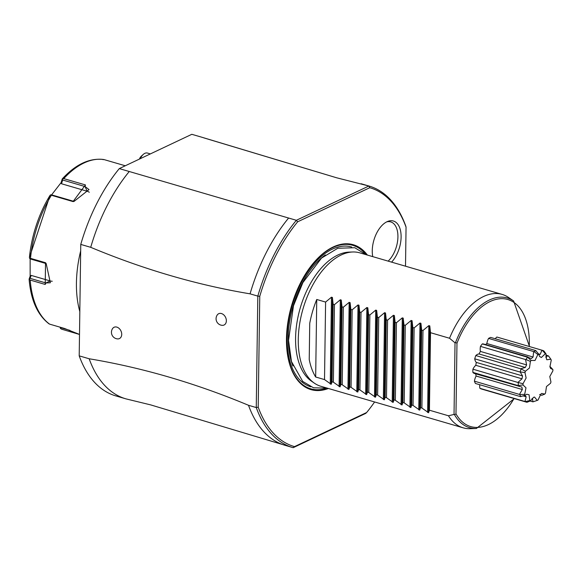 <?xml version="1.0" encoding="UTF-8"?>
<svg xmlns="http://www.w3.org/2000/svg" width="582" height="582" viewBox="0 0 582 582"><rect width="100%" height="100%" fill="white"/><g stroke="black" fill="none" stroke-linecap="round" stroke-linejoin="round"><path stroke-width="0.87" d="M125.756 398.808A136.21 76.089 -73.7 0 1 89.162 358.767C142.372 367.657 195.494 383.16 248.514 405.29A136.21 76.089 106.3 0 0 282.903 444.626L150.622 404.876L126.083 398.903A136.21 76.089 -73.7 0 1 125.756 398.808L115.796 395.898A136.21 76.089 -73.7 0 1 79.203 355.857L80.76 244.411A136.21 76.089 -73.7 0 1 119.295 168.598L191.82 134.311A136.21 76.089 -73.7 0 1 192.147 134.406L202.107 137.308A136.21 76.089 -73.7 0 1 204.304 138.021L336.592 177.772L368.879 186.007L296.354 220.294L297.635 221.815A134.82 75.311 -73.7 0 0 259.761 296.333L258.212 407.182A134.82 75.311 -73.7 0 0 294.499 446.627L366.631 412.522L365.7 413.402L293.175 447.689A136.21 76.089 -73.7 0 1 292.848 447.594A136.21 76.089 -73.7 0 1 256.262 407.553L258.212 407.174M191.82 134.311L201.779 137.214A136.21 76.089 -73.7 0 1 202.107 137.308M288.607 218.032A136.21 76.089 106.3 0 0 250.071 293.845L257.819 296.107A136.21 76.089 -73.7 0 1 296.354 220.294L119.295 168.598M201.779 137.214L336.592 177.772M80.76 244.411L90.719 247.321A136.21 76.089 -73.7 0 1 129.255 171.508M89.162 358.767L79.203 355.857M250.071 293.845C196.862 284.954 143.747 269.444 90.719 247.321M259.761 296.333L257.819 296.107L256.262 407.553L248.514 405.29M217.29 314.913A6.256 4.649 64.7 0 1 222.913 314.229A6.256 4.649 64.7 0 1 226.362 320.82A6.256 4.649 64.7 0 1 222.222 325.345A6.62 6.62 0 0 1 217.29 314.913M112.661 328.474A6.256 4.649 64.7 0 1 118.277 327.782A6.256 4.649 64.7 0 1 121.725 334.374A6.256 4.649 64.7 0 1 117.593 338.906A6.62 6.62 0 0 1 112.661 328.474M374.604 401.966A134.82 75.311 -73.7 0 1 366.631 412.529M369.774 187.71L297.635 221.815M361.131 183.745A136.21 76.089 106.3 0 1 361.458 183.839L369.206 186.102A136.21 76.089 -73.7 0 0 368.879 186.007L369.766 187.71A134.82 75.311 -73.7 0 1 406.054 227.162L405.509 266.2M328.437 388.485A75.471 42.159 -73.7 0 1 287.421 325.622A75.471 42.159 -73.7 0 1 298.988 285.988A75.471 42.159 -73.7 0 1 333.115 247.015A75.471 42.159 -73.7 0 1 367.395 255.069M372.749 256.633A23.84 13.321 -73.7 0 1 386.994 221.727A23.84 13.321 -73.7 0 1 387.867 221.349A23.84 13.321 -73.7 0 1 400.983 233.768A23.84 13.321 -73.7 0 1 391.57 262.133M294.499 446.627L293.175 447.689M282.903 444.626A136.21 76.089 106.3 0 0 285.107 445.332L292.848 447.594M369.206 186.102A136.21 76.089 -73.7 0 1 405.792 226.143L406.054 227.162M314.44 383.211L311.472 381.174A68.356 38.186 -73.7 0 1 297.969 317.088A68.356 38.186 -73.7 0 1 337.815 255.032A68.356 38.186 -73.7 0 1 341.641 253.497A68.356 38.186 -73.7 0 1 349.156 252.108L352.75 251.984A69.491 38.819 106.3 0 0 341.227 254.96A69.491 38.819 106.3 0 0 300.712 318.056A69.491 38.819 106.3 0 0 314.44 383.211A69.491 38.819 106.3 0 0 320.842 386.273L463.156 427.821A69.491 38.819 106.3 0 0 470.198 428.687L476.367 428.483A67.534 37.728 -73.7 0 1 454.527 414.733L454.033 414.435L448.46 415.774A69.491 38.819 106.3 0 0 463.156 427.821M449.537 338.251L455.029 342.827L455.539 342.485A67.534 37.728 -73.7 0 1 513.6 300.952L508.515 297.467A69.491 38.819 106.3 0 0 502.113 294.405L359.8 252.85A69.491 38.819 106.3 0 0 352.75 251.984M309.733 323.33L309.231 359.509L309.733 323.33A69.491 38.819 106.3 0 1 316.746 299.483L325.6 302.065L331.464 297.184L332.402 297.46L333.13 304.262L334.454 304.648L340.317 299.766L341.256 300.043L341.983 306.845L343.307 307.231L349.171 302.349L350.109 302.625L350.837 309.435L352.154 309.82L358.025 304.939L358.963 305.208L359.691 312.017L361.007 312.403L366.871 307.522L367.817 307.798L368.537 314.6L369.861 314.986L375.725 310.104L376.663 310.381L377.391 317.19L378.715 317.576L384.578 312.694L385.517 312.963L386.244 319.773L387.568 320.158L393.432 315.277L394.37 315.553L395.098 322.355L396.422 322.741L402.286 317.859L403.224 318.136L403.952 324.938L405.276 325.331L411.139 320.449L412.078 320.718L412.805 327.528L414.122 327.913L419.993 323.032L420.932 323.308L421.659 330.11L422.976 330.496L428.847 325.614L429.785 325.891L428.57 412.733L429.429 410.215L448.46 415.774M428.57 412.733L421.899 408.018L422.976 330.496M420.932 323.308L419.717 410.143L420.575 407.633L421.899 408.018M419.717 410.143L413.045 405.436L414.122 327.913M412.078 320.718L410.863 407.56L411.721 405.05L413.045 405.436M410.863 407.56L404.192 402.846L405.276 325.331M403.224 318.136L402.009 404.977L402.868 402.46L404.192 402.846M402.009 404.977L395.338 400.263L396.422 322.741M394.37 315.553L393.156 402.395L394.014 399.878L395.338 400.263M393.156 402.395L386.484 397.681L387.568 320.158M385.517 312.963L384.309 399.805L385.16 397.295L386.484 397.681M384.309 399.805L377.631 395.098L378.715 317.576M376.663 310.381L375.455 397.222L376.307 394.712L377.631 395.098M375.455 397.222L368.777 392.508L369.861 314.986M367.817 307.798L366.602 394.64L367.46 392.123L368.777 392.508M366.602 394.64L359.923 389.925L361.007 312.403M358.963 305.208L357.748 392.05L358.607 389.54L359.923 389.925M357.748 392.05L351.077 387.343L352.154 309.82M350.109 302.625L348.894 389.467L349.753 386.957L351.077 387.343M348.894 389.467L342.223 384.753L343.307 307.231M341.256 300.043L340.041 386.885L340.899 384.367L342.223 384.753M340.041 386.885L333.37 382.17L334.454 304.648M332.402 297.46L331.187 384.302L332.046 381.785L333.37 382.17M331.187 384.302L324.516 379.588L325.6 302.065M309.231 359.509A69.491 38.819 106.3 0 0 315.67 377.005L324.516 379.588M429.785 325.891L430.505 332.693L449.544 338.251A69.491 38.819 106.3 0 1 483.533 296.514A69.491 38.819 106.3 0 1 502.113 294.405M455.539 342.485L456.972 343.235L455.982 413.875L454.527 414.733M455.029 342.827L454.033 414.435M541.966 350.204L496.868 337.036A27.099 15.139 106.3 0 0 496.861 337.029A9.254 5.173 -73.7 0 0 495.253 338.753M546.505 359.298L546.062 354.016A24.699 13.793 106.3 0 0 545.341 353.711L541.398 357.479L539.616 356.548L538.699 354.118L535.746 350.575L490.662 337.415A27.099 15.139 106.3 0 0 488.574 338.404A9.254 5.173 -73.7 0 0 486.865 343.54A22.793 12.731 -73.7 0 0 485.606 344.609M527.91 356.962L527.598 357.261L482.311 343.911A9.254 5.173 -73.7 0 1 483.54 344.006L527.889 356.955M482.311 343.911A27.099 15.139 106.3 0 0 480.477 346.377A9.254 5.173 -73.7 0 0 480.397 351.419A22.793 12.731 -73.7 0 0 479.095 353.98A9.254 5.173 -73.7 0 0 475.814 355.537A27.099 15.139 106.3 0 0 474.73 358.818A9.254 5.173 -73.7 0 0 476.309 362.411A22.793 12.731 -73.7 0 0 475.8 365.314A9.254 5.173 -73.7 0 0 472.926 369.177A27.099 15.139 106.3 0 0 472.882 372.393A9.254 5.173 -73.7 0 0 474.476 373.484L521.887 387.066L522.323 389.525L476.12 376.037A22.793 12.731 -73.7 0 1 475.72 373.848M538.699 354.118A24.699 13.793 106.3 0 0 537.855 354.518L535.025 360.491L531.14 360.433A24.699 13.793 106.3 0 0 530.398 361.422L529.438 367.999L525.401 371.251A24.699 13.793 106.3 0 0 524.971 372.567L526.128 377.994L523.036 383.683A24.699 13.793 106.3 0 0 523.014 384.971L525.99 387.794L524.666 394.392L519.828 394.531L474.417 381.174A9.254 5.173 -73.7 0 1 476.12 376.037M474.417 381.174A27.099 15.139 106.3 0 0 475.429 383.465L520.512 396.633L525.066 395.316L526.775 394.254L529.06 394.771L529.853 400.518A24.699 13.793 106.3 0 0 530.573 400.823L526.965 402.293L481.678 389.067A27.099 15.139 106.3 0 0 481.678 389.067L526.775 402.235M529.853 400.518L525.335 401.609L479.888 388.318A9.254 5.173 -73.7 0 1 479.743 384.724M479.888 388.318A27.099 15.139 106.3 0 0 481.67 389.067M530.093 401.02L532.952 401.849L532.494 398.597L532.021 398.59M525.335 401.609A27.099 15.139 106.3 0 0 526.965 402.293L526.761 402.235M524.971 401.478L526.157 396.771L523.153 395.891M524.404 395.513L524.913 395.411L526.157 396.771M519.828 394.531A27.099 15.139 106.3 0 0 520.752 396.618M519.5 394.341L522.323 389.525M472.926 369.177L518.293 382.57A27.099 15.139 106.3 0 0 518.249 385.502L519.209 386.543M517.965 385.56L472.882 372.393M518.009 382.345L522.003 378.802L475.8 365.314M475.814 355.537L521.137 368.93A27.099 15.139 106.3 0 0 520.148 371.92L522.512 375.907L522.003 378.802M522.512 375.907L476.309 362.411M519.813 371.978L474.73 358.818M520.897 368.704L525.299 367.475L479.095 353.98M531.14 360.433L527.598 357.261A27.099 15.139 106.3 0 0 525.924 359.509L525.553 359.538L526.601 364.907L525.299 367.475M526.601 364.907L480.397 351.419M525.553 359.538L480.477 346.377M527.394 357.072L531.322 358.57L533.068 357.028L486.865 343.54M535.942 350.691A27.099 15.139 106.3 0 0 534.036 351.601L533.658 351.564L533.068 357.028M533.658 351.564L488.574 338.404M546.062 354.016L543.944 350.99A27.099 15.139 106.3 0 0 542.308 350.306L541.937 350.197L540.183 354.38L538.452 354.489M540.183 354.38L538.517 353.892M545.341 353.711L542.308 350.306L496.861 337.029M545.901 357.232L545.945 357.595M546.854 359.763L550.848 359.218L548.528 355.973L545.851 356.286M548.193 355.798L545.909 355.129M550.848 359.218A24.699 13.793 106.3 0 1 551.256 360.142L549.925 366.74L550.521 368.377L552.9 369.563L549.866 366.354M539.623 394.509L541.682 395.338L544.781 394.101A24.699 13.793 106.3 0 0 545.516 393.112L546.483 386.535L550.514 383.283A24.699 13.793 106.3 0 0 550.95 381.967L549.786 376.539L552.885 370.85A24.699 13.793 106.3 0 0 552.9 369.563M532.952 401.849L537.215 400.416A24.699 13.793 106.3 0 0 538.059 400.016L540.889 394.043L541.74 393.454L544.781 394.101M537.215 400.416L534.516 397.055L533.578 397.31L530.573 400.823M524.666 394.392A24.699 13.793 106.3 0 0 525.066 395.316M518.249 385.502L523.014 384.971M523.036 383.683L518.293 382.57M520.148 371.92L524.971 372.567M525.401 371.251L521.137 368.93M525.924 359.509L530.398 361.422M534.036 351.601L537.855 354.518M429.429 410.215L430.505 332.693M420.575 407.633L421.659 330.11M411.721 405.05L412.805 327.528M402.868 402.46L403.952 324.938M394.014 399.878L395.098 322.355M385.16 397.295L386.244 319.773M376.307 394.712L377.391 317.19M367.46 392.123L368.537 314.6M358.607 389.54L359.691 312.017M349.753 386.957L350.837 309.435M340.899 384.367L341.983 306.845M332.046 381.785L333.13 304.262M316.746 299.483L315.67 377.005M388.15 261.129A22.24 12.426 106.3 0 0 397.906 235.317A22.24 12.426 106.3 0 0 386.695 221.873M80.672 250.9A87.562 48.917 106.3 0 0 79.821 311.537M125.261 165.775L104.025 159.577A87.562 48.917 106.3 0 0 83.983 162.989A87.562 48.917 106.3 0 0 63.773 178.609L85.43 184.93L73.041 201.583L51.383 195.261A87.562 48.917 106.3 0 0 30.504 258.343L45.527 262.729L45.221 284.452L30.206 280.066A87.562 48.917 106.3 0 0 49.579 324.123L64.602 328.503L79.508 334.432M79.501 334.454L61.67 329.194L60.426 328.437L60.557 327.324M30.504 258.343L29.566 258.292L30.388 258.975L46.174 263.588L50.35 282.765L45.905 282.968L30.119 278.356L29.129 279.04L30.206 280.066M49.579 324.123L48.757 323.541M70.007 330.401L60.601 327.651M60.157 327.302L60.426 328.437M102.985 159.664L103.8 159.526C89.664 157.766 75.827 164.211 62.281 178.87M62.66 180.013L85.081 186.56L89.01 189.579L74.03 201.416L51.602 194.868L61.117 182.61L61.503 183.759L62.66 180.013L62.223 179.023L63.773 178.609M29.566 258.292L29.427 257.455A86.172 48.139 -73.7 0 1 49.907 195.567L50.554 194.861L51.602 194.868M50.554 194.861L51.383 195.261M29.129 279.04L30.148 276.203L31.181 275.395L50.183 280.939A10.425 7.748 64.7 0 0 52.242 281.237M30.119 278.356L31.181 275.395M30.148 276.203L30.14 258.772M61.117 182.61L62.223 179.023M61.503 183.759L87.147 191.245A10.425 7.195 156.3 0 1 89.301 192.256M150.367 153.91L147.435 153.051A9.727 5.434 106.3 0 0 143.216 154.463A9.727 5.434 106.3 0 0 141.615 156.318A9.727 5.434 106.3 0 0 140.306 158.668M143.216 154.463L141.426 156.078A6.948 3.885 -73.7 0 0 139.615 158.537L139.644 158.981M325.913 388.427A74.743 41.751 -73.7 0 1 287.435 325.52M298.952 286.082A74.743 41.751 -73.7 0 1 332.7 247.568A74.743 41.751 106.3 0 1 365.234 253.759M351.666 247.001A72.83 40.682 106.3 0 0 332.191 249.212A72.83 40.682 -73.7 0 0 288.563 321.759A72.83 40.682 -73.7 0 0 310.846 386.826M292.942 365.998A71.026 39.678 -73.7 0 1 325.374 254.923M456.972 343.235A66.195 36.979 -73.7 0 1 502.863 298.69A66.195 36.979 -73.7 0 1 529.249 346.486M514.059 398.524A66.195 36.979 -73.7 0 1 455.982 413.875M428.847 325.614L427.632 412.456M419.993 323.032L418.778 409.873M411.139 320.449L409.924 407.291M402.286 317.859L401.071 404.701M393.432 315.277L392.217 402.118M384.578 312.694L383.363 399.536M375.725 310.104L374.517 396.946M366.871 307.522L365.663 394.363M358.025 304.939L356.81 391.781M349.171 302.349L347.956 389.191M340.317 299.766L339.102 386.608M331.464 297.184L330.249 384.025M76.693 333.581L76.598 333.18M85.43 184.93L85.081 186.56L87.147 191.245M73.041 201.583L74.03 201.416M45.527 262.729L46.174 263.588M45.221 284.452L45.905 282.968L50.183 280.939M327.288 388.15L313.523 387.794L302.72 381.436L291.473 361.56L288.541 340.346L293.466 305.834L302.873 282.605L321.497 258.095L337.786 248.259L354.773 247.721L366.245 254.734M513.6 300.952L529.518 346.566M514.321 398.597L476.367 428.483M531.126 360.447L527.598 357.261M29.1 279.12C30.831 300.043 37.481 314.964 49.055 323.876M50.008 195.37L29.406 257.608"/></g></svg>
